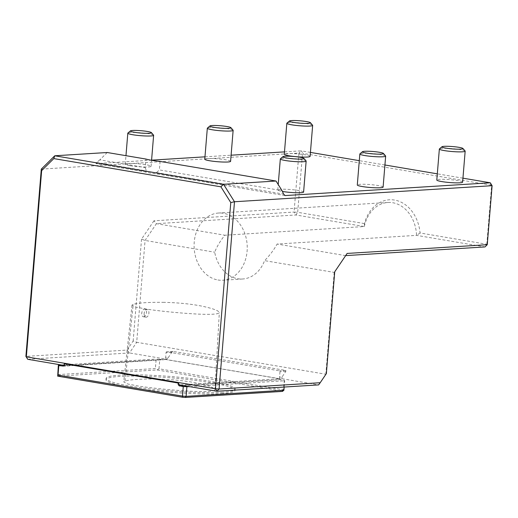 <?xml version="1.0" encoding="UTF-8"?>
<svg xmlns="http://www.w3.org/2000/svg" width="518" height="518" viewBox="0 0 518 518"><rect width="100%" height="100%" fill="white"/><g stroke="black" fill="none" stroke-linecap="round" stroke-linejoin="round"><path stroke-width="0.39" stroke-dasharray="2.59 1.94" d="M144.14 313.487A3.885 2.35 99.6 0 0 145.875 317.171A3.885 2.35 99.6 0 0 148.841 313.733A3.885 2.35 99.6 0 0 147.17 309.511A3.885 2.35 99.6 0 0 144.14 313.487M143.661 316.757C146.575 316.841 147.708 309.35 144.775 309.104C143.182 309.162 142.178 310.483 141.751 313.086C141.615 315.158 142.139 316.375 143.331 316.744L143.661 316.757M164.277 302.35C149.042 302.169 138.694 302.816 133.249 304.293L131.999 305.096L135.891 307.09L146.937 309.201C162.697 311.435 179.319 313.047 196.801 314.037C211.059 314.717 218.564 314.251 219.328 312.639C218.81 310.586 212.529 308.327 200.492 305.86C189.62 303.833 177.551 302.661 164.277 302.35M214.944 389.756C214.109 391.466 206.099 391.964 190.909 391.245C172.941 390.229 155.86 388.571 139.672 386.279L127.92 384.032L123.731 381.895L125.058 381.034C130.64 379.519 141.272 378.852 156.948 379.04C171.108 379.377 183.987 380.626 195.59 382.789C207.983 385.327 214.433 387.645 214.944 389.756L219.328 312.639M284.486 151.878L301.159 150.842L298.912 153.063L302.447 154.37L303.38 153.451L490.811 185.114L491.569 186.318L486.803 244.256L487.25 244.703M326.353 373.62L325.822 374.242L136.7 342.294L145.072 240.449L156.423 223.666L295.882 214.976L364.322 226.534L364.439 223.588A36.26 28.587 -93.6 0 1 394.567 200.065A36.26 28.587 -93.6 0 1 420.053 232.983L486.803 244.256L485.003 246.924L416.563 235.36L277.104 244.049L345.545 255.614L334.194 272.397L325.822 374.242L318.615 384.9L281.701 378.664L280.108 378.762L279.532 377.104L279.979 371.717A0.777 0.615 -93.6 0 0 279.429 370.843L166.77 351.813A0.777 0.615 -93.6 0 0 166.097 352.48L165.656 357.867L164.821 359.285L280.108 378.762M217.923 279.979A33.67 26.547 -93.6 0 0 222.759 280.238A33.67 26.547 -93.6 0 0 247.209 245.914A33.67 26.547 -93.6 0 0 218.57 213.027A33.67 26.547 -93.6 0 0 194.088 245.221A33.67 26.547 -93.6 0 0 217.923 279.979M345.661 255.607L347.131 253.431M420.053 232.983L416.563 235.36A33.67 26.547 86.4 0 0 387.93 202.473A33.67 26.547 86.4 0 0 364.322 226.534L224.857 235.224C220.331 240.838 216.945 246.497 214.685 252.208A33.67 26.547 -93.6 0 0 242.638 279.001A33.67 26.547 -93.6 0 0 264.581 260.638C269.723 255.413 273.892 249.883 277.104 244.049M41.298 169.114L298.912 153.063L294.062 212.063L297.688 212.309L295.882 214.976L294.062 212.063L153.943 220.797L156.423 223.666L224.857 235.224M364.439 223.588L297.688 212.309L302.447 154.37M334.725 271.782L334.194 272.397L264.581 260.638M491.569 186.318L492.1 185.697M153.943 220.797L141.537 239.141L145.072 240.449L214.685 252.208M27.719 359.291L129.5 352.952L136.7 342.294L133.165 340.986L127.014 350.084L25.9 356.384M141.537 239.141L133.165 340.986M310.431 152.409L301.159 150.842L303.38 153.451M490.811 185.114L490.281 182.789M127.014 350.084L129.5 352.952L166.414 359.188L168.201 357.705L165.656 357.867M168.201 357.705L171.982 352.11L173.129 351.418L285.787 370.448L285.858 371.348L282.077 376.942L279.532 377.104M282.077 376.942L281.701 378.664M166.414 359.188L164.821 359.285M64.31 363.798L64.918 365.572L63.928 365.41M64.918 365.572L164.705 359.356L279.435 378.742L179.649 384.958M285.042 195.564L159.039 174.268C157.524 174.236 156.676 173.685 156.488 172.617L159.395 169.923L282.051 190.643M160.094 161.441L159.395 169.923M107.239 152.512L99.819 159.861L145.202 167.521L145.895 159.045M145.202 167.521L146.406 170.914C146.128 171.898 145.603 172.222 144.839 171.872L95.94 163.617L151.586 160.159M99.819 159.861L96.588 162.497L95.94 163.617M204.973 156.831L231.093 155.206M462.943 178.173L437.315 173.841M384.926 164.989L359.291 160.664M284.932 195.539L159.039 174.268A22.015 2.454 -175.3 0 1 144.839 171.872L96.018 163.623M230.594 161.338A12.95 1.444 4.7 0 0 217.8 158.838A12.95 1.444 4.7 0 0 204.778 159.214M303.6 192.055A12.95 1.444 4.7 0 0 290.805 189.556A12.95 1.444 4.7 0 0 277.784 189.931A12.95 1.444 4.7 0 0 282.401 191.433M462.619 182.148A12.95 1.444 4.7 0 0 449.831 179.649A12.95 1.444 4.7 0 0 436.803 180.024M130.225 165.721A12.95 1.444 4.7 0 0 143.777 166.99A12.95 1.444 4.7 0 0 151.081 166.291A12.95 1.444 4.7 0 0 138.293 163.792A12.95 1.444 4.7 0 0 125.265 164.167A12.95 1.444 4.7 0 0 130.225 165.721M383.106 187.102A12.95 1.444 4.7 0 0 370.318 184.602A12.95 1.444 4.7 0 0 357.297 184.978M310.101 156.384A12.95 1.444 4.7 0 0 297.313 153.878A12.95 1.444 4.7 0 0 284.291 154.26M189.853 386.681L284.673 380.775L284.233 380.329L283.45 389.821L159 368.797L157.083 369.956L155.374 368.551L57.576 374.644M183.955 385.683L280.368 379.675L284.233 380.329M182.854 385.496L280.368 379.675M279.435 378.742A1.813 1.431 -93.6 0 0 280.393 379.422M63.202 365.961L163.662 359.699A1.813 1.431 -93.6 0 0 163.928 359.712A1.813 1.431 -93.6 0 0 164.705 359.356M62.665 366.252L163.662 359.699M159 368.797L159.777 359.304L163.643 359.958M159.777 359.304L156.158 359.058L155.374 368.551M61.331 364.97L156.158 359.058M221.367 393.609A64.75 7.22 4.7 0 0 235.062 390.326A64.75 7.22 4.7 0 0 171.115 377.829A64.75 7.22 4.7 0 0 105.989 379.713A64.75 7.22 4.7 0 0 149.223 390.125A64.75 7.22 4.7 0 0 221.367 393.609M284.162 387.043L284.673 380.775M283.896 390.261L283.45 389.821L282.129 391.084L282.446 391.394M221.471 392.327A64.75 7.22 4.7 0 0 235.166 389.044A64.75 7.22 4.7 0 0 171.225 376.547A64.75 7.22 4.7 0 0 106.093 378.431A64.75 7.22 4.7 0 0 149.326 388.843A64.75 7.22 4.7 0 0 221.471 392.327M57.692 376.152L157.083 369.956L282.129 391.084M312.581 125.227A12.95 1.444 4.7 0 0 307.692 123.834A12.95 1.444 4.7 0 0 294.8 122.591A12.95 1.444 4.7 0 0 286.933 123.116M385.586 155.944A12.95 1.444 4.7 0 0 380.698 154.558A12.95 1.444 4.7 0 0 367.806 153.309A12.95 1.444 4.7 0 0 359.939 153.833M153.561 135.133A12.95 1.444 4.7 0 0 148.672 133.741A12.95 1.444 4.7 0 0 135.781 132.498A12.95 1.444 4.7 0 0 127.907 133.022M465.099 150.991A12.95 1.444 4.7 0 0 460.211 149.598A12.95 1.444 4.7 0 0 447.319 148.355A12.95 1.444 4.7 0 0 439.445 148.88M306.08 160.897A12.95 1.444 4.7 0 0 301.191 159.512A12.95 1.444 4.7 0 0 288.299 158.268A12.95 1.444 4.7 0 0 280.426 158.786M233.074 130.18A12.95 1.444 4.7 0 0 228.185 128.788A12.95 1.444 4.7 0 0 215.294 127.545A12.95 1.444 4.7 0 0 207.42 128.069M125.058 381.034L133.249 304.293M171.982 352.11L166.097 352.48M173.129 351.418L166.77 351.813M285.787 370.448L279.429 370.843M285.858 371.348L279.979 371.717M156.488 172.617L283.579 194.088M96.588 162.497L146.406 170.914M64.258 364.439L64.653 364.413M147.17 309.511L144.775 309.104M145.875 317.171L143.331 316.744M131.999 305.096L123.731 381.895M387.93 202.473L218.57 213.027M242.638 279.001L222.759 280.238M173.012 351.411L166.66 351.806M62.943 366.006L163.928 359.712M235.062 390.326L235.166 389.044M105.989 379.713L106.093 378.431M151.081 166.291L151.573 160.282M125.265 164.167L125.965 155.678M277.784 189.931L278.224 184.537"/><path stroke-width="0.78" d="M53.807 158.592L41.654 170.623L41.298 169.114L54.766 155.782L107.239 152.512L145.895 159.045A22.015 2.454 4.7 0 0 160.094 161.441L276.023 181.028L223.549 184.298L220.908 186.823L53.807 158.592L54.766 155.782L223.549 184.298L234.486 201.748L219.088 389.018L320.202 382.718L326.353 373.62L334.725 271.782L347.131 253.431L487.25 244.703L485.003 246.924L345.661 255.607M487.25 244.703L492.1 185.697L490.281 182.789L462.943 178.173M41.654 170.623L26.34 356.824L25.9 356.384L41.298 169.114M492.1 185.697L234.486 201.748L230.775 202.57L220.908 186.823M63.928 365.41L27.719 359.291L26.34 356.824L215.462 388.772L216.841 391.239L219.088 389.018L215.462 388.772L230.775 202.57M320.202 382.718L318.615 384.9L216.841 391.239L179.649 384.958L178.186 383.035L64.31 363.798L64.258 364.439A1.813 1.431 -93.6 0 1 62.943 366.006A1.813 1.431 -93.6 0 1 62.684 365.993L63.202 365.961M27.719 359.291L25.9 356.384M276.023 181.028L282.051 190.643L283.579 194.088L285.14 195.571L490.281 182.789M151.586 160.159L204.973 156.831M231.093 155.206L284.486 151.878M437.315 173.841L384.926 164.989M359.291 160.664L310.431 152.409M209.971 125.932L207.42 128.069A12.95 1.444 4.7 0 0 207.323 128.224L204.778 159.214A12.95 1.444 4.7 0 0 209.732 160.768A12.95 1.444 4.7 0 0 223.284 162.037A12.95 1.444 4.7 0 0 230.594 161.338L233.139 130.348A12.95 1.444 4.7 0 0 233.074 130.18L230.905 127.655A10.567 1.178 4.7 0 0 226.916 126.522A10.567 1.178 4.7 0 0 216.394 125.505A10.567 1.178 4.7 0 0 209.971 125.932A10.567 1.178 4.7 0 0 220.331 128.101A10.567 1.178 4.7 0 0 230.905 127.655M282.401 191.433A12.95 1.444 4.7 0 0 282.737 191.492A12.95 1.444 4.7 0 0 296.29 192.754A12.95 1.444 4.7 0 0 303.6 192.055L306.144 161.066A12.95 1.444 4.7 0 0 306.08 160.897L303.911 158.372A10.567 1.178 4.7 0 0 299.922 157.239A10.567 1.178 4.7 0 0 289.4 156.229A10.567 1.178 4.7 0 0 282.977 156.656A10.567 1.178 4.7 0 0 293.337 158.819A10.567 1.178 4.7 0 0 303.911 158.372M441.996 146.743L439.445 148.88A12.95 1.444 4.7 0 0 439.355 149.035L436.803 180.024A12.95 1.444 4.7 0 0 441.763 181.578A12.95 1.444 4.7 0 0 455.316 182.848A12.95 1.444 4.7 0 0 462.619 182.148L465.164 151.159A12.95 1.444 4.7 0 0 465.099 150.991L462.93 148.465A10.567 1.178 4.7 0 0 458.942 147.332A10.567 1.178 4.7 0 0 448.42 146.316A10.567 1.178 4.7 0 0 441.996 146.743A10.567 1.178 4.7 0 0 452.356 148.912A10.567 1.178 4.7 0 0 462.93 148.465M362.49 151.696L359.939 153.833A12.95 1.444 4.7 0 0 359.842 153.988L357.297 184.978A12.95 1.444 4.7 0 0 362.25 186.538A12.95 1.444 4.7 0 0 375.803 187.801A12.95 1.444 4.7 0 0 383.106 187.102L385.657 156.112A12.95 1.444 4.7 0 0 385.586 155.944L383.417 153.419A10.567 1.178 4.7 0 0 379.429 152.286A10.567 1.178 4.7 0 0 368.913 151.269A10.567 1.178 4.7 0 0 362.49 151.696A10.567 1.178 4.7 0 0 372.843 153.865A10.567 1.178 4.7 0 0 383.417 153.419M289.484 120.979L286.933 123.116A12.95 1.444 4.7 0 0 286.836 123.271L284.291 154.26A12.95 1.444 4.7 0 0 289.245 155.814A12.95 1.444 4.7 0 0 302.797 157.077A12.95 1.444 4.7 0 0 310.101 156.384L312.652 125.395A12.95 1.444 4.7 0 0 312.581 125.227L310.411 122.701A10.567 1.178 4.7 0 0 306.423 121.568A10.567 1.178 4.7 0 0 295.907 120.552A10.567 1.178 4.7 0 0 289.484 120.979A10.567 1.178 4.7 0 0 299.838 123.148A10.567 1.178 4.7 0 0 310.411 122.701M178.186 383.035L178.134 383.676A1.813 1.431 -93.6 0 0 179.409 385.716L183.255 386.622L189.853 386.681M179.39 385.968L183.955 385.683M179.409 385.716L182.854 385.496M58.799 365.598L58.022 375.09L182.472 396.115L182.744 397.274L57.692 376.152L58.359 365.158L58.799 365.598L62.684 365.993M58.359 365.158L61.331 364.97M186.875 386.868L186.098 396.361L182.472 396.115L183.255 386.622M283.896 390.261L282.446 391.394L185.302 397.448L186.098 396.361L283.896 390.261L284.162 387.043M57.692 376.152L58.022 375.09M185.302 397.448L182.744 397.274M286.836 123.271A12.95 1.444 4.7 0 0 291.789 124.825A12.95 1.444 4.7 0 0 305.348 126.088A12.95 1.444 4.7 0 0 312.652 125.395M359.842 153.988A12.95 1.444 4.7 0 0 364.795 155.549A12.95 1.444 4.7 0 0 378.354 156.812A12.95 1.444 4.7 0 0 385.657 156.112M147.403 131.475A10.567 1.178 4.7 0 0 136.881 130.458A10.567 1.178 4.7 0 0 130.458 130.886A10.567 1.178 4.7 0 0 140.818 133.055A10.567 1.178 4.7 0 0 151.392 132.608A10.567 1.178 4.7 0 0 147.403 131.475M130.458 130.886L127.907 133.022A12.95 1.444 4.7 0 0 127.816 133.178A12.95 1.444 4.7 0 0 132.77 134.738A12.95 1.444 4.7 0 0 146.322 136.001A12.95 1.444 4.7 0 0 153.626 135.302A12.95 1.444 4.7 0 0 153.561 135.133L151.392 132.608M439.355 149.035A12.95 1.444 4.7 0 0 444.308 150.589A12.95 1.444 4.7 0 0 457.86 151.858A12.95 1.444 4.7 0 0 465.164 151.159M282.977 156.656L280.426 158.786A12.95 1.444 4.7 0 0 280.329 158.942A12.95 1.444 4.7 0 0 285.288 160.502A12.95 1.444 4.7 0 0 298.841 161.765A12.95 1.444 4.7 0 0 306.144 161.066M207.323 128.224A12.95 1.444 4.7 0 0 212.283 129.778A12.95 1.444 4.7 0 0 225.835 131.048A12.95 1.444 4.7 0 0 233.139 130.348M178.134 383.676L178.535 383.65M151.573 160.282L153.626 135.302M125.965 155.678L127.816 133.178M278.224 184.537L280.329 158.942"/></g></svg>
